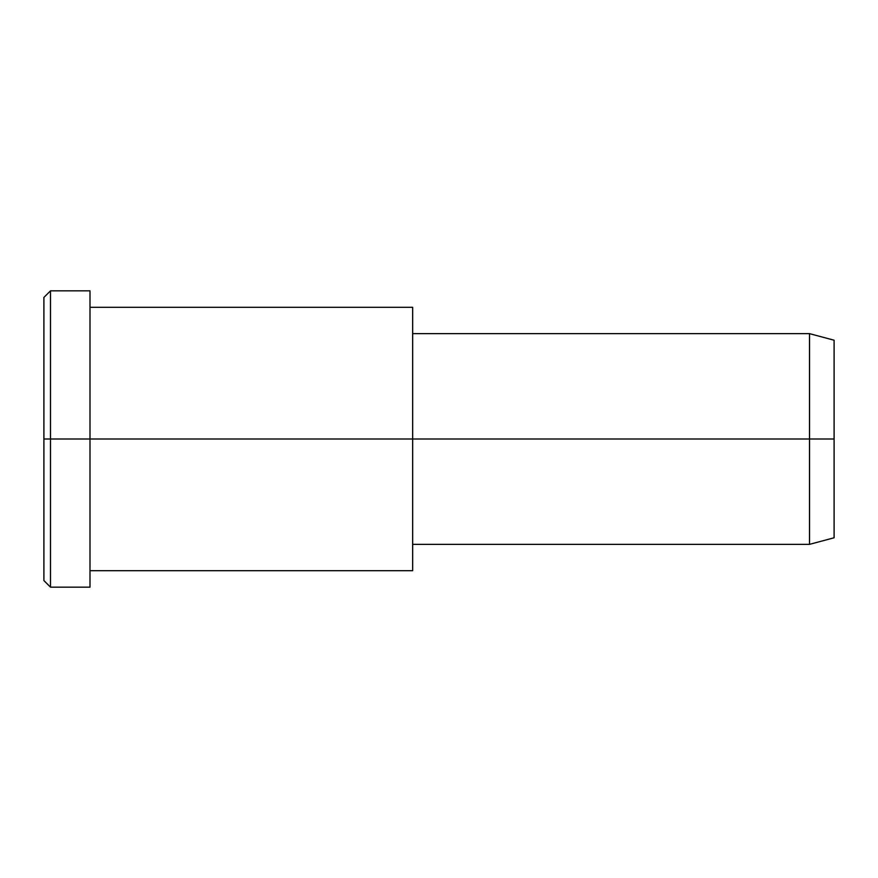 <?xml version="1.0" encoding="UTF-8"?>
<svg xmlns="http://www.w3.org/2000/svg" width="878" height="878" viewBox="0 0 878 878"><rect width="100%" height="100%" fill="white"/><g stroke="black" fill="none" stroke-linecap="round" stroke-linejoin="round"><path stroke-width="1.32" d="M412.66 324.948L412.66 439L89.995 439L89.995 290.837L50.485 290.837L43.9 297.422L43.9 439L50.485 439L43.9 439L43.9 580.577L50.485 587.162L50.485 290.837L50.485 587.162L89.995 587.162L89.995 439L412.66 439L412.66 544.36L809.527 544.36L809.527 439L834.1 439L834.1 340.225L809.527 333.64L809.527 544.36L834.1 537.775L834.1 439L809.527 439L809.527 333.64L412.66 333.64L412.66 439L809.527 439L412.66 439L412.66 553.052M834.1 353.461C834.1 336.044 834.1 336.044 834.1 353.461L834.1 524.539C834.1 541.956 834.1 541.956 834.1 524.539M89.995 570.7L412.66 570.7L412.66 307.3L89.995 307.3M89.995 310.691C89.995 288.445 89.995 280.686 89.995 310.691L89.995 567.309C89.995 597.314 89.995 589.555 89.995 567.309M50.485 439L89.995 439L50.485 439M43.9 561.613C43.9 586.57 43.9 586.57 43.9 561.613L43.9 316.387C43.9 291.43 43.9 291.43 43.9 316.387"/></g></svg>
